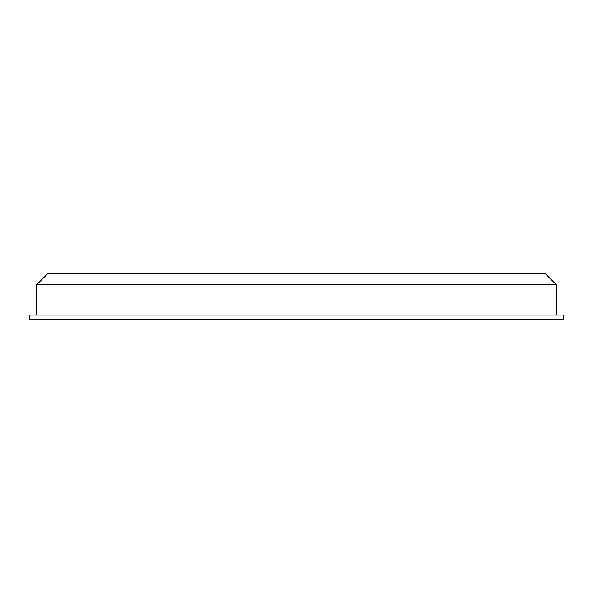<?xml version="1.0" encoding="UTF-8"?>
<svg xmlns="http://www.w3.org/2000/svg" width="593" height="593" viewBox="0 0 593 593"><rect width="100%" height="100%" fill="white"/><g stroke="black" fill="none" stroke-linecap="round" stroke-linejoin="round"><path stroke-width="0.89" d="M556.39 284.781L544.9 273.299L48.1 273.299L36.61 284.781L556.39 284.781L556.39 315.061M563.35 319.701L29.65 319.701L29.65 315.061L563.35 315.061L563.35 319.701M36.61 315.061L36.61 284.781"/></g></svg>
